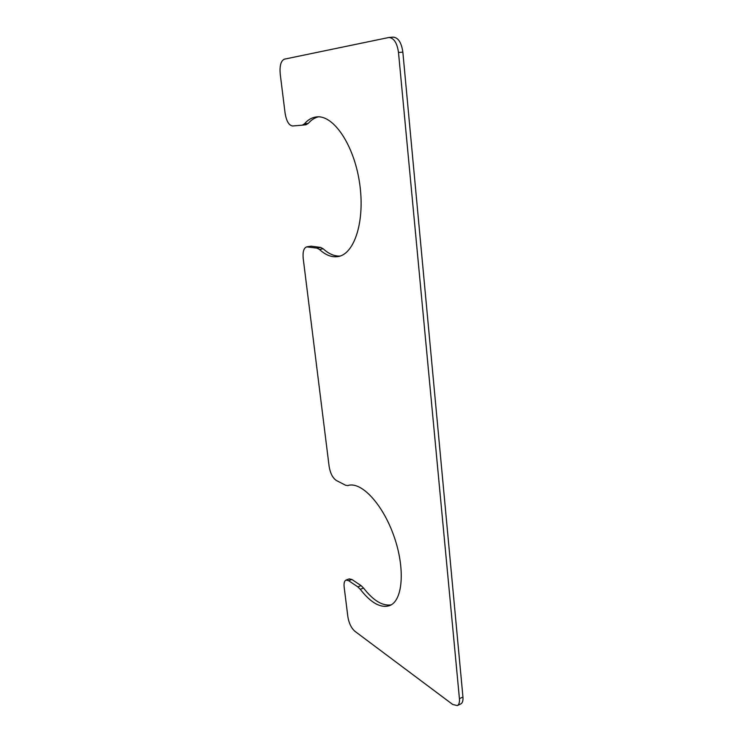 <?xml version="1.0" encoding="UTF-8"?>
<svg xmlns="http://www.w3.org/2000/svg" width="743" height="743" viewBox="0 0 743 743"><rect width="100%" height="100%" fill="white"/><g stroke="black" fill="none" stroke-linecap="round" stroke-linejoin="round"><path stroke-width="1.11" d="M348.606 580.673L345.987 580.088C344.362 580.877 343.749 583.227 344.167 587.137L347.882 616.885C348.969 623.247 351.29 628.03 354.838 631.234L452.701 704.466L457.289 705.59C458.998 704.67 459.713 702.367 459.425 698.68L398.499 52.493C397.134 42.973 393.948 37.967 388.942 37.475L284.402 59.161C280.919 60.759 279.526 65.7 280.213 74.003L285.098 113.215C286.445 121.22 288.953 125.483 292.631 125.985L302.197 125.186L304.398 123.886C307.899 119.818 311.874 117.505 316.342 116.939C333.245 114.403 353.965 144.718 359.538 182.704C365.315 220.652 354.587 253.939 338.241 256.53C332 257.598 325.75 255.239 319.471 249.453L316.927 248.097L306.673 246.871C303.766 247.967 302.605 251.831 303.209 258.462L329.13 466.455C330.291 473.282 332.678 477.944 336.273 480.433L345.551 485.235L347.817 485.56C360.884 480.99 382.524 503.531 393.92 536.093C405.474 568.609 402.882 600.911 389.555 605.647C380.62 608.368 370.859 602.917 360.271 589.301L357.81 586.859L348.606 580.673L351.848 579.456L361.079 585.623L363.55 588.057C373.339 600.632 382.552 606.223 391.189 604.848M351.848 579.456L349.21 578.89L345.987 580.088M457.289 705.59L460.79 703.946C462.508 703.017 463.223 700.714 462.945 697.027L402.845 52.131C401.489 42.63 398.304 37.642 393.279 37.15L388.942 37.475M302.29 125.168L306.014 124.731L308.234 123.431C311.224 119.976 314.577 117.784 318.301 116.846M340.09 256.056C334.415 256.354 328.768 253.92 323.149 248.766L320.595 247.419L311.141 246.184L306.673 246.871M357.81 586.859L361.079 585.623M459.425 698.68L462.945 697.027M398.499 52.493L402.845 52.131M304.398 123.886L308.234 123.431M319.471 249.453L323.149 248.766M316.927 248.097L320.595 247.419M307.509 246.852L311.141 246.184M360.271 589.301L363.55 588.057M302.197 125.186L306.014 124.731"/></g></svg>
